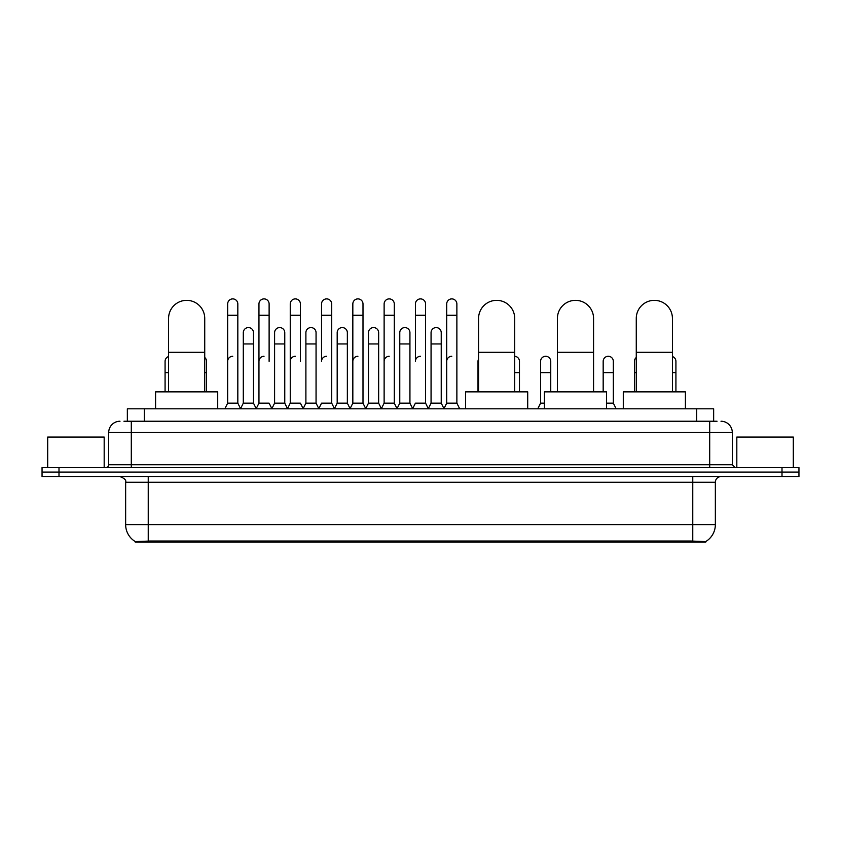 <?xml version="1.0" encoding="UTF-8"?>
<svg xmlns="http://www.w3.org/2000/svg" width="841" height="841" viewBox="0 0 841 841"><rect width="100%" height="100%" fill="white"/><g stroke="black" fill="none" stroke-linecap="round" stroke-linejoin="round"><path stroke-width="1.26" d="M123.953 421.236L131.301 421.236L123.953 421.236L127.348 421.236L127.348 408.81L713.652 408.81L713.652 421.236M705.746 542.109L135.254 542.109L135.254 541.562M125.645 524.605L148.237 524.605L148.237 482.24L125.645 482.24L125.645 524.605A19.774 19.774 0 0 0 135.317 541.593L150.497 541.015L690.503 541.015L705.683 541.593A19.774 19.774 0 0 0 715.355 524.605L715.355 482.24A5.645 5.645 0 0 1 721 476.595M798.95 476.595L798.95 472.074L42.05 472.074L42.05 476.595L58.996 476.595L58.996 472.074L42.05 472.074L42.05 467.554L58.996 467.554L58.996 472.074L798.95 472.074L798.95 476.595L58.996 476.595M120 421.236A11.301 11.301 0 0 0 108.699 432.526L108.699 464.726A2.828 2.828 0 0 1 105.882 467.554M721 421.236A11.301 11.301 0 0 1 732.301 432.526L131.301 432.526L131.301 421.236L717.047 421.236M732.301 432.526L732.301 464.726L735.118 467.554M798.95 467.554L798.95 472.074L798.95 467.554L58.996 467.554M104.179 467.554L104.179 437.047L47.695 437.047L47.695 467.554M793.305 467.554L793.305 437.047L736.821 437.047L736.821 467.554M168.578 391.864L168.578 318.434A18.071 18.071 0 0 1 186.649 300.353A18.071 18.071 0 0 1 204.731 318.434A18.071 18.071 0 0 0 186.649 300.353M204.731 391.864L204.731 318.434M217.714 408.81L217.714 391.864L155.585 391.864L155.585 408.81M478.571 391.864L478.571 318.434A18.071 18.071 0 0 1 496.642 300.353A18.071 18.071 0 0 1 514.713 318.434A18.071 18.071 0 0 0 496.642 300.353M514.713 391.864L514.713 318.434M527.706 408.81L527.706 391.864L465.578 391.864L465.578 408.81M557.415 391.864L557.415 318.434A18.071 18.071 0 0 1 575.496 300.353A18.071 18.071 0 0 1 593.567 318.434A18.071 18.071 0 0 0 575.496 300.353M593.567 391.864L593.567 318.434M606.561 408.81L606.561 391.864L544.432 391.864L544.432 408.81M636.269 391.864L636.269 318.434A18.071 18.071 0 0 1 654.351 300.353A18.071 18.071 0 0 1 672.422 318.434A18.071 18.071 0 0 0 654.351 300.353M672.422 391.864L672.422 318.434M685.415 408.81L685.415 391.864L623.286 391.864L623.286 408.81M224.831 408.81L227.659 403.154L237.824 403.154L240.652 408.81M237.824 403.154L237.824 303.969A5.088 5.088 0 0 0 232.747 298.891A5.088 5.088 0 0 1 233.062 298.902M227.659 403.154L227.659 315.27L237.824 315.27M227.659 315.27L227.659 303.969A5.088 5.088 0 0 1 232.747 298.891M256.127 408.81L258.954 403.154L269.12 403.154L271.948 408.81M269.12 361.357L269.12 303.969A5.088 5.088 0 0 0 264.032 298.891A5.088 5.088 0 0 1 264.358 298.902M258.954 403.154L258.954 315.27L269.12 315.27M258.954 315.27L258.954 303.969A5.088 5.088 0 0 1 264.032 298.891M287.422 408.81L290.25 403.154L300.416 403.154L303.233 408.81M300.416 361.357L300.416 303.969A5.088 5.088 0 0 0 295.328 298.891A5.088 5.088 0 0 1 295.643 298.902M290.25 403.154L290.25 315.27L300.416 315.27M290.25 315.27L290.25 303.969A5.088 5.088 0 0 1 295.328 298.891M318.718 408.81L321.535 403.154L331.701 403.154L334.529 408.81M331.701 403.154L331.701 303.969A5.088 5.088 0 0 0 326.623 298.891A5.088 5.088 0 0 1 326.939 298.902M326.623 356.279A5.088 5.088 0 0 0 321.535 361.357L321.535 315.27L331.701 315.27M321.535 315.27L321.535 303.969A5.088 5.088 0 0 1 326.623 298.891M350.003 408.81L352.831 403.154L362.997 403.154L365.824 408.81M362.997 403.154L362.997 303.969A5.088 5.088 0 0 0 357.919 298.891A5.088 5.088 0 0 1 358.234 298.902M352.831 403.154L352.831 315.27L362.997 315.27M352.831 315.27L352.831 303.969A5.088 5.088 0 0 1 357.919 298.891M381.299 408.81L384.127 403.154L394.292 403.154L397.12 408.81M394.292 403.154L394.292 303.969A5.088 5.088 0 0 0 389.204 298.891A5.088 5.088 0 0 1 389.53 298.902M384.127 403.154L384.127 315.27L394.292 315.27M384.127 315.27L384.127 303.969A5.088 5.088 0 0 1 389.204 298.891M412.595 408.81L415.412 403.154L425.588 403.154L428.405 408.81M425.588 403.154L425.588 303.969A5.088 5.088 0 0 0 420.5 298.891A5.088 5.088 0 0 1 420.815 298.902M420.5 356.279A5.088 5.088 0 0 0 415.412 361.357L415.412 315.27L425.588 315.27M415.412 315.27L415.412 303.969A5.088 5.088 0 0 1 420.5 298.891M443.88 408.81L446.708 403.154L456.873 403.154L459.701 408.81L456.873 403.154L456.873 303.969A5.088 5.088 0 0 0 451.796 298.891A5.088 5.088 0 0 1 452.111 298.902M428.321 408.642L431.065 403.154L441.231 403.154L443.974 408.642L446.708 403.154L446.708 315.27L456.873 315.27M446.708 315.27L446.708 303.969A5.088 5.088 0 0 1 451.796 298.891M240.568 408.642L243.301 403.154L253.477 403.154L256.211 408.642M253.477 403.154L253.477 332.668A5.088 5.088 0 0 0 248.705 327.591A5.088 5.088 0 0 1 253.477 332.668M243.301 403.154L243.301 343.958L253.477 343.958M243.301 343.958L243.301 332.668A5.088 5.088 0 0 1 248.705 327.591M271.864 408.642L274.597 403.154L284.763 403.154L287.506 408.642M284.763 403.154L284.763 332.668A5.088 5.088 0 0 0 280 327.591A5.088 5.088 0 0 1 284.763 332.668M274.597 403.154L274.597 343.958L284.763 343.958M274.597 343.958L274.597 332.668A5.088 5.088 0 0 1 280 327.591M303.149 408.642L305.893 403.154L316.058 403.154L318.802 408.642M316.058 403.154L316.058 332.668A5.088 5.088 0 0 0 311.296 327.591A5.088 5.088 0 0 1 316.058 332.668M305.893 403.154L305.893 343.958L316.058 343.958M305.893 343.958L305.893 332.668A5.088 5.088 0 0 1 311.296 327.591M334.445 408.642L337.188 403.154L347.354 403.154L350.087 408.642M347.354 403.154L347.354 332.668A5.088 5.088 0 0 0 342.592 327.591A5.088 5.088 0 0 1 347.354 332.668M337.188 403.154L337.188 343.958L347.354 343.958M337.188 343.958L337.188 332.668A5.088 5.088 0 0 1 342.592 327.591M365.74 408.642L368.474 403.154L378.65 403.154L381.383 408.642M378.65 403.154L378.65 332.668A5.088 5.088 0 0 0 373.877 327.591A5.088 5.088 0 0 1 378.65 332.668M368.474 403.154L368.474 343.958L378.65 343.958M368.474 343.958L368.474 332.668A5.088 5.088 0 0 1 373.877 327.591M397.026 408.642L399.769 403.154L409.935 403.154L412.679 408.642M409.935 403.154L409.935 332.668A5.088 5.088 0 0 0 405.173 327.591A5.088 5.088 0 0 1 409.935 332.668M399.769 403.154L399.769 343.958L409.935 343.958M399.769 343.958L399.769 332.668A5.088 5.088 0 0 1 405.173 327.591M441.231 403.154L441.231 332.668A5.088 5.088 0 0 0 436.468 327.591A5.088 5.088 0 0 1 441.231 332.668M431.065 403.154L431.065 343.958L441.231 343.958M431.065 343.958L431.065 332.668A5.088 5.088 0 0 1 436.468 327.591M165.078 391.864L165.078 372.658L168.578 372.658M165.078 372.658L165.078 361.357A5.088 5.088 0 0 1 168.578 356.531M206.539 391.864L206.539 361.357A5.088 5.088 0 0 0 204.731 357.478A5.088 5.088 0 0 1 206.539 361.357M227.659 361.357A5.088 5.088 0 0 1 232.747 356.279M258.954 361.357A5.088 5.088 0 0 1 264.032 356.279M290.25 361.357A5.088 5.088 0 0 1 295.328 356.279M352.831 361.357A5.088 5.088 0 0 1 357.919 356.279M384.127 361.357A5.088 5.088 0 0 1 389.204 356.279M446.708 361.357A5.088 5.088 0 0 1 451.796 356.279M478.003 391.864L478.003 372.658L478.571 372.658M478.003 372.658L478.003 361.357A5.088 5.088 0 0 1 478.571 359.033M519.465 391.864L519.465 361.357A5.088 5.088 0 0 0 514.713 356.29A5.088 5.088 0 0 1 519.465 361.357M537.767 408.81L540.584 403.154L544.432 403.154M550.75 391.864L550.75 361.357A5.088 5.088 0 0 0 545.988 356.29A5.088 5.088 0 0 1 550.75 361.357M540.584 403.154L540.584 372.658L550.75 372.658M540.584 372.658L540.584 361.357A5.088 5.088 0 0 1 545.988 356.29M606.561 403.154L613.341 403.154L616.169 408.81M613.341 403.154L613.341 361.357A5.088 5.088 0 0 0 608.579 356.29A5.088 5.088 0 0 1 613.341 361.357M603.176 391.864L603.176 372.658L613.341 372.658M603.176 372.658L603.176 361.357A5.088 5.088 0 0 1 608.579 356.29M634.461 391.864L634.461 372.658L636.269 372.658M634.461 372.658L634.461 361.357A5.088 5.088 0 0 1 636.269 357.478M675.922 391.864L675.922 361.357A5.088 5.088 0 0 0 672.422 356.531A5.088 5.088 0 0 1 675.922 361.357M690.503 542.109L690.503 541.015M150.497 542.109L150.497 541.015M144.295 421.236L144.295 408.81M696.705 421.236L696.705 408.81M692.763 476.595L692.763 482.24L148.237 482.24L148.237 476.595M715.355 482.24L692.763 482.24L692.763 524.605L715.355 524.605M692.763 541.131L692.763 524.605L148.237 524.605L148.237 541.131M782.004 476.595L782.004 467.554M131.301 467.554L131.301 432.526L108.699 432.526M108.699 464.726L732.301 464.726M709.699 421.236L709.699 467.554M168.578 352.326L204.731 352.326M478.571 352.326L514.713 352.326M557.415 352.326L593.567 352.326M636.269 352.326L672.422 352.326M204.731 372.658L206.539 372.658M514.713 372.658L519.465 372.658M672.422 372.658L675.922 372.658M125.645 482.24C126.444 480.232 124.552 478.35 120 476.595"/></g></svg>
